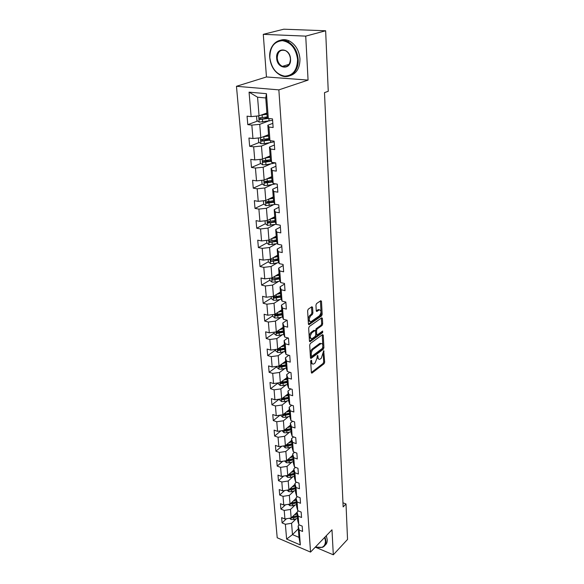 <?xml version="1.0" encoding="UTF-8"?>
<svg xmlns="http://www.w3.org/2000/svg" width="584" height="584" viewBox="0 0 584 584"><rect width="100%" height="100%" fill="white"/><g stroke="black" fill="none" stroke-linecap="round" stroke-linejoin="round"><path stroke-width="0.88" d="M311.111 360.189L310.681 361.292L311.36 372.49L311.936 373.103L324.076 363.737L324.675 362.197L323.697 350.721L321.317 358.24L319.857 359.269C318.791 359.583 318.178 358.912 318.003 357.269L317.922 355.824L317.411 355.437L317.068 357.977L315.104 362.978L313.608 364.036C312.528 364.35 311.9 363.679 311.725 362.029L311.637 360.569L311.111 360.189M312.579 307.418L311.892 306.717L308.257 309.17L307.615 310.776L308.418 323.959L309.082 324.638L321.558 315.929L322.178 314.367L321.499 301.38L320.842 300.68L316.579 303.556L315.944 305.133L316.258 310.754L316.915 311.44L319.317 309.827C321.543 310.557 321.565 312.564 319.397 315.849L310.973 321.689C308.695 320.952 308.666 318.915 310.892 315.594L312.272 314.645L312.9 313.053L312.579 307.418L311.513 306.972M308.067 80.096L305.731 36.128L325.646 30.769L283.787 29.2L263.282 34.339L266.457 76.964L236.462 86.293L278.86 89.878L308.067 80.096L266.457 76.964M315.294 547.15L333.311 554.8L331.982 529.805L310.535 552.092L278.86 89.878M333.311 554.8L347.538 539.433L346.013 503.97L342.961 502.802M325.646 30.769L328.252 91.279L324.492 92.644L343.144 506.905L346.013 503.97M310.323 343.509L309.695 345.093L310.462 357.758L311.214 358.313L323.31 349.217L323.916 347.677L323.266 335.194L322.543 334.61L310.323 343.509M309.447 341.027L308.666 328.106L309.301 326.514L321.762 317.776L322.39 318.455L322.675 323.923L322.061 325.485L317.134 329.004L316.513 330.573L316.711 334.201L317.338 334.858L322.645 331.048L322.645 332.595L310.206 341.611L309.447 341.027M236.462 86.293L277.21 537.769L310.535 552.092M257.661 121.012L247.791 124.64L251.835 125.1L252.96 138.525L248.945 138.028L249.66 146.299L253.66 146.818L254.763 159.943L250.784 159.381L251.478 167.462L255.442 168.046L256.522 180.872L252.58 180.259L253.266 188.165L257.186 188.8L258.238 201.349L254.339 200.67L255.004 208.4L258.894 209.101L259.924 221.365L256.062 220.635L256.712 228.205L260.559 228.95L261.566 240.951L257.741 240.17L258.376 247.572L262.194 248.375L263.18 260.114L259.391 259.289L260.011 266.538L263.786 267.377L264.756 278.875L260.997 277.999L261.61 285.094L265.348 285.985L266.297 297.241L262.581 296.322L263.172 303.264L266.881 304.198L267.808 315.221L264.121 314.258L264.705 321.061L268.377 322.039L269.29 332.829L265.64 331.829L266.209 338.494L269.844 339.508L270.735 350.086L267.122 349.042L267.684 355.576L271.283 356.627L272.159 366.986L268.574 365.912L269.122 372.307L272.699 373.395L273.546 383.557L269.998 382.447L270.538 388.718L274.078 389.835L274.911 399.792L271.392 398.653L271.918 404.8L275.429 405.953L276.254 415.713L272.757 414.538L273.276 420.568L276.758 421.75L277.561 431.328L274.1 430.123L274.611 436.036L278.057 437.248L278.845 446.636L275.414 445.402L275.918 451.206L279.334 452.447L280.108 461.659L276.707 460.396L277.196 466.09L280.59 467.361L281.349 476.398L277.977 475.106L278.458 480.69L281.817 481.99L282.561 490.859L279.218 489.545L279.692 495.028L283.028 496.349L283.758 505.05L280.437 503.715L280.904 509.095L284.211 510.445L284.926 518.986L281.634 517.628L282.094 522.914L285.372 524.279L286.613 539.076L300.329 544.938L298.979 537.353L298.125 525.98L299.227 524.892M247.791 124.64L247.061 116.18L251.12 116.617L249.069 92.148L266.443 93.681L268.304 118.457L272.502 118.91L273.129 127.531L268.947 127.049L269.969 140.642L274.122 141.16L274.736 149.577L270.596 149.037L271.596 162.315L275.706 162.892L276.305 171.119L272.21 170.521L273.188 183.493L277.254 184.135L277.838 192.172L273.786 191.516L274.743 204.203L278.765 204.896L279.342 212.758L275.327 212.043L276.261 224.446L280.247 225.198L280.809 232.885L276.838 232.111L277.75 244.243L281.692 245.046L282.24 252.565L278.312 251.74L279.203 263.61L283.109 264.464L283.649 271.823L279.751 270.947L280.627 282.561L284.496 283.466L285.021 290.664L281.167 289.744L282.021 301.11L285.853 302.059L286.364 309.104L282.546 308.14L283.379 319.273L287.175 320.258L287.678 327.157L283.897 326.157L284.715 337.048L288.474 338.078L288.971 344.837L285.226 343.793L286.021 354.466L289.752 355.532L290.233 362.146L286.518 361.065L287.306 371.519L290.993 372.628L291.467 379.111L287.788 377.987L288.562 388.236L292.219 389.375L292.679 395.726L289.036 394.572L289.788 404.61L293.416 405.785L293.869 412.012L290.255 410.829L290.993 420.67L294.584 421.874L295.029 427.977L291.452 426.758L292.175 436.409L295.738 437.642L296.176 443.628L292.628 442.38L293.336 451.841L296.862 453.111L297.293 458.973L293.774 457.695L294.475 466.974L297.971 468.273L298.387 474.026L294.905 472.719L295.584 481.829L299.052 483.151L299.468 488.793L296.008 487.465L296.679 496.393L300.118 497.743L300.519 503.284L297.095 501.926L297.752 510.686L301.161 512.058L301.556 517.497L298.161 516.117L298.811 524.724L302.183 526.118L302.578 531.455L299.205 530.046L300.329 544.938M268.538 134.7L260.8 137.736L259.734 124.326L268.092 121.202M272.823 123.341L267.822 125.239L268.844 138.729L269.969 140.642M259.734 124.326L251.835 125.1M260.8 137.736L252.96 138.525M268.947 127.049L267.822 125.239M270.144 155.906L262.508 159.133L261.464 146.029L269.399 142.81M274.4 145.036L269.472 147.058L270.465 160.242L271.596 162.315M261.464 146.029L253.66 146.818M262.508 159.133L254.763 159.943M270.596 149.037L269.472 147.058M271.706 176.638L264.18 180.054L263.158 167.236L270.742 163.936M275.947 166.243L271.086 168.389L272.056 181.281L273.188 183.493M263.158 167.236L255.442 168.046M264.18 180.054L256.522 180.872M272.21 170.521L271.086 168.389M273.239 196.917L265.815 200.509L264.815 187.975L272.093 184.588M277.458 186.975L272.662 189.245L273.611 201.845L274.743 204.203M264.815 187.975L257.186 188.8M265.815 200.509L258.238 201.349M273.786 191.516L272.662 189.245M274.743 216.759L267.414 220.511L266.435 208.254L273.443 204.787M278.94 207.254L274.203 209.634L275.137 221.957L276.261 224.446M266.435 208.254L258.894 209.101M267.414 220.511L259.924 221.365M275.327 212.043L274.203 209.634M276.21 236.17L268.976 240.082L268.012 228.088L274.787 224.548M280.386 227.088L275.714 229.57L276.619 241.63L277.75 244.243M268.012 228.088L260.559 228.95M268.976 240.082L261.566 240.951M276.838 232.111L275.714 229.57M277.648 255.172L270.502 259.238L269.567 247.499L276.13 243.878M281.802 246.499L277.188 249.083L278.079 260.873L279.203 263.61M269.567 247.499L262.194 248.375M270.502 259.238L263.18 260.114M278.312 251.74L277.188 249.083M279.05 273.772L271.998 277.984L271.078 266.494L277.451 262.8M283.182 265.486L278.626 268.173L279.502 279.714L280.627 282.561M271.078 266.494L263.786 267.377M271.998 277.984L264.756 278.875M279.751 270.947L278.626 268.173M280.429 291.993L273.465 296.336L272.567 285.087L278.765 281.327M284.539 284.079L280.043 286.853L280.897 298.154L282.021 301.11M272.567 285.087L265.348 285.985M273.465 296.336L266.297 297.241M281.167 289.744L280.043 286.853M281.78 309.834L274.896 314.309L274.02 303.293L280.057 299.461M285.868 302.286L281.422 305.14L282.262 316.207L283.379 319.273M274.02 303.293L266.881 304.198M274.896 314.309L267.808 315.221M282.546 308.14L281.422 305.14M283.101 327.31L276.305 331.909L275.444 321.12L281.335 317.229M287.007 320.214L282.78 323.047L283.598 333.887L284.715 337.048M275.444 321.12L268.377 322.039M276.305 331.909L269.29 332.829M283.897 326.157L282.78 323.047M284.393 344.436L277.677 349.152L276.838 338.581L282.59 334.625M287.927 337.932L284.101 340.589L284.904 351.203L286.021 354.466M276.838 338.581L269.844 339.508M277.677 349.152L270.735 350.086M285.226 343.793L284.101 340.589M285.664 361.219L279.028 366.044L278.203 355.685L283.831 351.678M288.854 355.276L285.401 357.773L286.189 368.175L287.306 371.519M278.203 355.685L271.283 356.627M279.028 366.044L272.159 366.986M286.518 361.065L285.401 357.773M286.905 377.666L280.349 382.6L279.539 372.453L285.05 368.387M289.803 372.271L286.678 374.607L287.445 384.798L288.562 388.236M279.539 372.453L272.699 373.395M287.211 381.666L281.984 382.921L280.962 383.695L280.342 382.608L273.546 383.557M287.788 377.987L286.678 374.607M288.124 393.799L281.649 398.836L280.853 388.886L286.255 384.768M290.752 388.922L287.927 391.105L288.678 401.099L289.788 404.61M280.853 388.886L274.078 389.835M281.649 398.836L274.911 399.792M289.036 394.572L287.927 391.105M289.321 409.61L282.919 414.749L282.138 404.989L287.43 400.828M291.708 405.238L289.146 407.282L289.89 417.071L290.993 420.67M282.138 404.989L275.429 405.953M282.919 414.749L276.254 415.713M290.255 410.829L289.146 407.282M290.496 425.123L284.16 430.35L283.401 420.787L288.591 416.575M292.664 421.225L290.343 423.137L291.073 432.737L292.175 436.409M283.401 420.787L276.758 421.75M284.16 430.35L277.561 431.328M291.452 426.758L290.343 423.137M291.65 440.343L285.386 445.658L284.634 436.277L289.737 432.014M293.621 436.905L291.518 438.679L292.234 448.103L293.336 451.841M284.634 436.277L278.057 437.248M285.386 445.658L278.845 446.636M292.628 442.38L291.518 438.679M292.774 455.272L286.583 460.674L285.846 451.469L290.861 447.169M294.57 452.286L292.672 453.929L293.372 463.17L294.475 466.974M285.846 451.469L279.334 452.447M286.583 460.674L280.108 461.659M293.774 457.695L292.672 453.929M293.883 469.923L287.759 475.405L287.036 466.375L291.964 462.032M295.511 467.361L293.803 468.886L294.489 477.953L295.584 481.829M287.036 466.375L280.59 467.361M287.759 475.405L281.349 476.398M294.905 472.719L293.803 468.886M294.971 484.304L288.912 489.859L288.204 480.997L293.051 476.624M296.453 482.158L294.913 483.567L295.584 492.458L296.679 496.393M288.204 480.997L281.817 481.99M288.912 489.859L282.561 490.859M296.008 487.465L294.913 483.567M296.037 498.422L290.044 504.05L289.35 495.349L294.117 490.94M297.387 496.67L296 497.969L296.665 506.7L297.752 510.686M289.35 495.349L283.028 496.349M290.044 504.05L283.758 505.05M297.095 501.926L296 497.969M297.088 512.285L291.153 517.979L290.474 509.438L295.168 504.992M298.314 510.912L297.073 512.102L297.723 520.673L298.811 524.724M290.474 509.438L284.211 510.445M291.153 517.979L284.926 518.986M298.161 516.117L297.073 512.102M298.336 528.834L292.482 534.608L291.577 523.271L296.197 518.796M291.577 523.271L285.372 524.279M298.979 537.353L292.482 534.608L286.613 539.076M299.205 530.046L298.125 525.98M305.731 36.128L263.282 34.339M268.304 118.457L267.18 116.705L265.757 97.959L257.566 97.207L259.055 115.844L266.895 113.011M266.443 93.681L265.757 97.959M257.566 97.207L249.069 92.148M259.055 115.844L251.12 116.617M286.459 518.738L282.094 522.914M285.539 504.766L280.904 509.095M284.612 490.538L279.692 495.028M283.693 476.033L278.458 480.69M282.773 461.25L277.196 466.09M281.853 446.183L275.918 451.206M280.94 430.824L274.611 436.036M280.043 415.166L273.276 420.568M279.159 399.186L271.918 404.8M278.203 382.958L270.538 388.718M276.882 366.672L269.122 372.307M275.531 350.064L267.684 355.576M274.159 333.121L266.209 338.494M281.787 309.951L280.203 310.98M272.757 315.827L264.705 321.061M280.466 292.467L279.685 292.956M271.326 298.176L263.172 303.264M269.859 280.159L261.61 285.094M268.37 261.763L260.011 266.538M270.472 241.002L268.983 241.812M266.844 242.973L258.376 247.572M269.64 221.533L268.56 222.095M265.333 223.76L256.712 228.205M269.085 201.546L267.136 202.495M263.844 204.101L255.004 208.4M268.808 181.04L265.771 182.434M262.333 184.011L253.266 188.165M268.764 160.06L264.647 161.819M260.793 163.476L251.478 167.462M268.837 138.649L264.151 140.518M259.238 142.481L249.66 146.299M267.589 117.355L264.012 118.669M310.673 361.233L310.703 361.737C310.856 363.241 311.411 363.934 312.36 363.817M317.032 357.379L318.638 359.058M311.36 372.504L323.076 363.452L323.675 361.912L323.251 353.904M322.784 345.115L322.244 334.829M310.469 357.817L322.302 348.94L322.908 347.531M311.352 355.868L311.878 356.255L322.507 348.298L322.85 345.684C322.682 343.991 322.047 343.304 320.952 343.64L313.25 349.276C311.929 350.466 311.272 352.152 311.257 354.32L311.352 355.868L310.33 355.583L311.462 356.225M321.185 343.56L319.937 343.363L319.528 343.604L320.543 343.881M310.33 355.583L310.243 354.035C310.25 351.867 310.907 350.181 312.228 348.991L319.528 343.604M315.528 331.033L316.105 328.734L321.039 325.222L321.653 323.66L321.353 318.054M315.718 334.15L316.871 334.734M309.462 341.129L321.623 332.325L322.047 331.471M311.936 332.712C309.754 335.975 309.761 337.983 311.951 338.72L315.141 336.464L315.762 334.887L315.557 331.259L314.922 330.595L311.936 332.712L310.907 332.442C308.761 335.537 308.724 337.552 310.783 338.494M314.433 330.559L314.805 330.661M310.907 332.442L313.783 330.391M309.761 321.485C307.644 320.507 307.673 318.455 309.849 315.331L311.228 314.382L311.863 312.798L311.535 307.162M319.463 309.768L318.28 309.571L319.076 309.965M316.28 310.922L318.046 309.71M320.988 311.111L320.441 300.942M308.432 324.113L320.536 315.674L321.149 314.112L321.054 312.243M289.576 518.234L291.022 519.49L293.737 519.548L297.548 518.38M294.431 514.84L297.212 513.993M295.949 513.38L297.139 513.015M291.285 517.862L293.606 517.884L297.424 516.716M297.344 515.738L292.562 517.132L291.642 518.023M297.344 515.665L292.161 517.015M315.615 546.814C321.908 548.785 325.2 546.88 325.485 541.105L324.66 537.419M325.011 537.054L325.93 541.032C326.033 544.288 324.821 546.405 322.28 547.383L316.55 547.15M326.31 535.696L327.23 539.667C327.339 542.215 326.58 544.098 324.959 545.31M269.837 57.743C271.436 68.335 276.393 74.467 284.7 76.161C292.971 75.701 297.256 70.117 297.57 59.415C296.015 48.487 290.949 42.23 282.393 40.661C274.086 41.464 269.903 47.158 269.837 57.743M298.168 59.364C299.11 71.255 289.671 79.752 280.897 75.467C274.465 72.131 270.75 66.189 269.757 57.655C268.545 45.647 278.349 36.456 287.627 41.508C293.832 45.092 297.344 51.042 298.168 59.364M276.663 58.159C275.495 46.764 290.124 47.486 290.525 58.991C291.518 70.438 277.072 69.416 276.663 58.159M290.43 58.896C290.029 55.013 288.372 52.246 285.466 50.618C280.342 49.209 277.604 51.706 277.247 58.108C277.685 62.043 279.386 64.795 282.342 66.379C287.343 67.693 290.036 65.196 290.43 58.896M280.291 40.289C283.269 39.245 286.328 39.486 289.452 41.019C295.643 44.588 299.147 50.523 299.964 58.823C299.964 67.985 296.621 73.613 289.934 75.716M288.328 504.328L289.912 505.693L292.657 505.751L296.504 504.591M293.329 500.962L296.168 500.123M294.869 499.524L296.095 499.159M290.117 503.985L292.526 504.05L296.373 502.897M296.3 501.933L291.474 503.313L290.54 504.189M296.292 501.824L290.993 503.167M287.051 490.151L288.788 491.64L291.555 491.691L295.446 490.545M292.212 486.837L295.095 485.99M293.759 485.413L295.029 485.049M288.941 489.837L291.423 489.961L295.314 488.823M295.241 487.874L290.365 489.239L289.423 490.107M295.227 487.728L289.795 489.056M285.744 475.719L287.649 477.332L290.438 477.376L294.358 476.245M291.066 472.441L294.007 471.602M292.635 471.04L293.942 470.667M287.737 475.405L290.299 475.61L294.226 474.478M294.154 473.544L289.233 474.901L288.277 475.756M294.146 473.369L288.569 474.683M284.532 460.988L286.481 462.747L289.299 462.791L293.256 461.667M289.898 457.783L292.898 456.936M291.482 456.396L292.832 456.016M286.51 460.681L287.116 461.134L289.16 460.995L293.124 459.871M293.051 458.951L288.08 460.294L287.116 461.134M293.037 458.739L287.321 460.031M283.313 445.964L285.291 447.884L288.138 447.921L292.139 446.811M288.708 442.84L291.774 441.993M290.314 441.475L291.701 441.095M285.277 445.672L285.934 446.242L287.992 446.096L292 444.986M291.927 444.081L286.912 445.409L285.934 446.242M291.912 443.825L286.036 445.103M282.072 430.663L284.079 432.744L286.948 432.773L290.993 431.678M287.489 427.605L290.62 426.765M289.109 426.269L290.555 425.882M284.036 430.371L284.722 431.05L286.802 430.904L290.847 429.809M290.781 428.926L285.715 430.233L284.722 431.05M290.759 428.634L284.729 429.882M280.809 415.056L280.86 415.662L282.846 417.304L285.744 417.326L289.825 416.246M286.248 412.078L289.445 411.238M287.883 410.764L289.379 410.369M282.795 414.764L283.495 415.574L289.679 414.348M289.613 413.479L284.496 414.771L283.495 415.574M289.591 413.144L283.401 414.37M279.517 399.135L279.583 399.923L281.583 401.566L284.51 401.58L288.635 400.514M284.97 396.244L288.248 395.404M286.635 394.959L288.182 394.558M281.554 398.85L282.24 399.792L288.489 398.58M288.423 397.726L283.247 399.003L282.24 399.792M288.394 397.354L281.999 398.558M278.196 382.907L278.276 383.87L280.298 385.513L283.255 385.52L287.423 384.469M283.671 380.104L287.029 379.264M285.35 378.841L286.963 378.432M280.962 383.695L287.27 382.498M287.175 381.243L280.51 382.484M276.853 366.343L276.947 367.497L278.991 369.139L281.977 369.146L286.182 368.11M282.342 363.635L285.78 362.795M284.036 362.394L285.722 361.985M285.934 364.817L279.371 366L279.656 367.278L286.036 366.095M285.97 365.285L280.692 366.518L279.656 367.278M275.48 349.444L275.59 350.787L277.656 352.437L280.67 352.437L284.977 351.407M280.977 346.838L284.51 345.998M282.7 345.626L284.452 345.21M284.671 348.057L278.057 349.225L278.32 350.531L284.766 349.363M284.707 348.568L279.371 349.787L278.32 350.531M274.086 332.201L274.21 333.749L276.29 335.391L279.334 335.384L283.766 334.355M279.575 329.69L283.218 328.85M281.32 328.515L283.16 328.091M283.379 330.96L276.721 332.106L276.962 333.435L283.474 332.289M283.415 331.522L278.028 332.719L276.962 333.435M272.655 314.594L272.801 316.353L274.903 318.003L277.977 317.981L282.532 316.959M278.145 312.192L281.897 311.36M279.911 311.046L281.838 310.615M282.057 313.506L275.356 314.637L275.575 315.995L282.16 314.864M282.101 314.119L276.648 315.294L275.575 315.995M271.195 296.621L271.356 298.592L273.48 300.249L276.582 300.22L281.291 299.19M276.677 294.336L280.546 293.497M278.458 293.219L280.488 292.781M280.707 295.694L273.962 296.796L274.159 298.19L280.816 297.073M280.758 296.351L275.247 297.504L274.159 298.19M269.706 278.269L269.888 280.466L272.027 282.116L275.166 282.087L280.028 281.057M275.166 276.093L279.167 275.261M276.969 275.02L279.115 274.568M279.334 277.502L272.546 278.59C271.728 278.991 271.786 279.459 272.713 280.006L279.444 278.911M279.386 278.218L272.713 280.006M268.187 259.515L268.385 261.953L270.545 263.603L273.721 263.567L278.758 262.537M273.604 257.471L277.758 256.632M275.436 256.427L277.707 255.974M277.933 258.924L271.093 259.989C270.239 260.391 270.29 260.873 271.239 261.435L278.035 260.369M277.991 259.697L271.239 261.435M266.632 240.36L266.851 243.039L269.034 244.696L277.48 243.616M272.005 238.447L276.32 237.608M273.859 237.44L276.268 236.973M276.495 239.944L269.611 240.995C268.72 241.389 268.757 241.886 269.728 242.469L276.604 241.418M276.56 240.783L269.728 242.469M265.041 220.781L265.282 223.723L267.487 225.373L276.188 224.278M270.348 219.007L274.845 218.168M272.224 218.044L274.801 217.569M275.027 220.562L268.071 221.584C267.173 221.978 267.209 222.482 268.158 223.088L275.181 222.059M275.093 221.453L268.158 223.088M263.421 200.772L263.676 203.977L265.91 205.626L275.721 204.371M268.633 199.144L273.349 198.304M270.538 198.224L273.305 197.728M273.531 200.743L266.494 201.743C265.596 202.144 265.618 202.655 266.552 203.276L273.808 202.254M273.604 201.706L267.771 202.721L266.873 201.903M261.756 180.31L262.041 183.792L264.296 185.449L267.603 185.369L275.706 183.894M266.859 178.835L271.808 177.996M268.786 177.967L271.772 177.456M271.998 180.493L264.88 181.463C263.983 181.858 263.997 182.383 264.917 183.033L272.429 182.011M272.173 181.507L266.18 182.5L265.267 181.646M260.062 159.388L260.369 163.162L262.647 164.812L265.99 164.725L275.684 162.892M265.026 158.067L270.239 157.227M266.954 157.257L270.202 156.724M270.436 159.782L263.231 160.724C262.333 161.126 262.34 161.658 263.238 162.323L271.049 161.308M270.793 160.834L264.552 161.826L263.625 160.928M258.325 137.985L258.654 142.058L260.96 143.708L264.34 143.606L274.173 141.854M263.121 136.824L268.633 135.992M265.034 136.072L268.596 135.524M268.83 138.605L261.544 139.518C260.647 139.919 260.639 140.459 261.522 141.145L269.677 140.138M269.414 139.7L262.88 140.686L261.946 139.751M256.96 116.048L256.558 116.267L256.902 120.479L259.23 122.122L272.604 120.333M261.136 115.092L266.99 114.267M263.004 114.413L266.961 113.836M267.319 116.924L259.822 117.822C258.924 118.223 258.909 118.778 259.771 119.486L268.385 118.464M268.056 118.078L261.179 119.063L260.238 118.078M310.703 361.737L311.725 362.029M317.236 355.627L317.922 355.824M317.01 356.992L318.003 357.269M323.419 350.977L324.098 351.159M323.675 361.912L324.675 362.197M323.076 363.452L324.076 363.737M311.418 372.811L312.097 373.008M310.943 360.372L311.637 360.569M322.251 334.924L323.266 335.194M322.923 347.407L323.916 347.677M322.302 348.94L323.31 349.217M310.535 358.116L311.214 358.313M312.228 348.991L313.25 349.276M310.243 354.035L311.257 354.32M321.368 318.192L322.39 318.455M321.653 323.66L322.675 323.923M321.039 325.222L322.061 325.485M316.105 328.734L317.134 329.004M315.484 330.303L316.513 330.573M315.703 333.931L316.711 334.201M321.623 332.325L322.645 332.595M309.535 341.428L310.206 341.611M311.863 312.798L312.9 313.053M311.228 314.382L312.272 314.645M309.849 315.331L310.892 315.594M316.375 311.228L317.01 311.389M320.463 301.132L321.499 301.38M321.149 314.112L322.178 314.367M320.536 315.674L321.558 315.929M308.52 324.405L309.184 324.58M290.861 518.03L290.971 519.446M293.606 517.884L293.737 519.548M293.445 515.789L293.526 516.825M289.744 504.101L289.868 505.649M292.526 504.05L292.657 505.751M292.358 501.882L292.438 502.977M288.606 489.91L288.744 491.604M291.423 489.961L291.555 491.691M291.248 487.72L291.336 488.866M287.452 475.449L287.598 477.289M290.299 475.61L290.438 477.376M290.117 473.296L290.212 474.5M286.269 460.718L286.43 462.703M289.16 460.995L289.299 462.791M288.971 458.593L289.065 459.856M285.072 445.701L285.24 447.848M287.992 446.096L288.138 447.921M287.795 443.606L287.905 444.935M283.846 430.401L284.028 432.7M286.802 430.904L286.948 432.773M286.605 428.335L286.715 429.729M282.598 414.793L282.795 417.261M285.598 415.428L285.744 417.326M285.386 412.764L285.503 414.224M281.32 398.879L281.532 401.522M284.357 399.639L284.51 401.58M284.145 396.894L284.262 398.412M280.021 382.651L280.247 385.469M283.101 383.542L283.255 385.52M282.882 380.702L283.006 382.294M278.699 366.088L278.94 369.095M281.817 367.124L281.977 369.146M281.59 364.182L281.714 365.847M277.349 349.195L277.604 352.393M280.51 350.378L280.67 352.437M280.269 347.334L280.408 349.071M275.969 331.953L276.239 335.355M279.174 333.281L279.334 335.384M278.926 330.135L279.064 331.953M274.56 314.353L274.845 317.959M277.809 315.842L277.977 317.981M277.553 312.579L277.699 314.484M273.122 296.38L273.429 300.205M276.414 298.03L276.582 300.22M276.152 294.657L276.305 296.65M271.655 278.028L271.976 282.079M274.991 279.853L275.166 282.087M274.721 276.363L274.882 278.437M270.151 259.281L270.494 263.567M273.538 261.282L273.721 263.567M273.261 257.668L273.429 259.836M268.618 240.126L268.983 244.652M272.056 242.309L272.239 244.645M271.764 238.579L271.94 240.834M267.049 220.555L267.435 225.329M270.545 222.935L270.728 225.314M270.239 219.066L270.421 221.424M269.333 222.497L268.187 223.088M265.45 200.546L265.851 205.59M268.99 203.123L269.18 205.561M268.684 199.137L268.874 201.582M267.771 202.721L266.618 203.283M263.815 180.091L264.238 185.405M273.75 183.588L273.808 184.288M267.406 182.88L267.603 185.369M267.092 178.799L267.289 181.303M266.18 182.5L265.005 183.04M262.143 159.177L262.588 164.768M272.166 162.396L272.261 163.688M265.793 162.177L265.99 164.725M265.464 158.008L265.662 160.563M264.552 161.826L263.362 162.337M260.428 137.773L260.902 143.664M270.545 140.715L270.691 142.613M264.136 141.007L264.34 143.606M263.8 136.736L264.004 139.357M262.88 140.686L261.676 141.167M258.675 115.88L259.172 122.078M268.888 118.523L269.078 121.056M262.442 119.348L262.647 122.012M262.099 114.982L262.311 117.661M261.179 119.063L259.953 119.508M311.498 372.979L311.936 373.103M310.615 358.269L311.068 358.393M319.937 343.363L320.952 343.64M313.893 330.325L314.922 330.595M309.608 341.56L310.082 341.684M318.28 309.571L319.317 309.827M316.433 311.323L316.915 311.44M308.586 324.507L309.082 324.638M289.452 41.019L287.627 41.508M282.342 66.379L289.16 64.313M267.698 202.721L266.552 203.276M266.07 182.5L264.917 183.033M264.399 161.826L263.238 162.323M262.698 140.678L261.522 141.145M260.953 119.048L259.771 119.486"/></g></svg>

